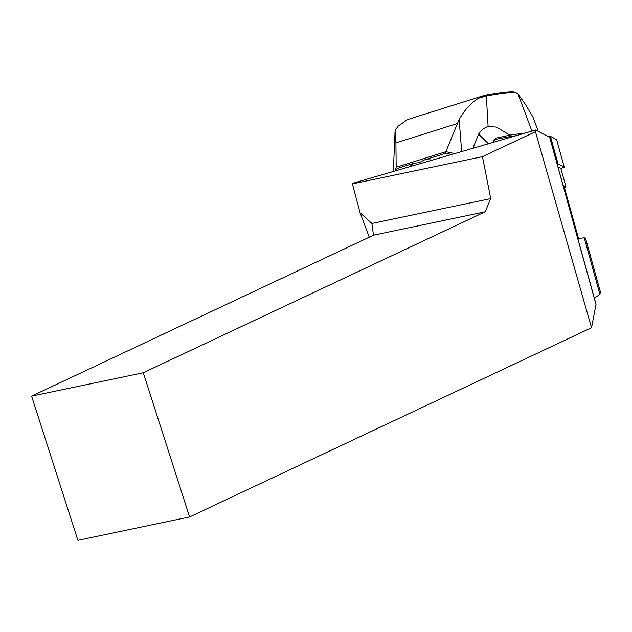 <?xml version="1.0" encoding="UTF-8"?>
<svg xmlns="http://www.w3.org/2000/svg" width="632" height="632" viewBox="0 0 632 632"><rect width="100%" height="100%" fill="white"/><g stroke="black" fill="none" stroke-linecap="round" stroke-linejoin="round"><path stroke-width="0.95" d="M369.254 237.19L360.066 212.739L352.395 183.888L354.742 182.727L535.794 129.963L535.454 131.709L591.528 327.732L189.584 516.944L143.29 372.754L485.194 211.799L373.504 235.183L31.6 396.138L77.894 540.328L189.584 516.944M596.055 304.34L549.872 137.594A50.015 2.899 164.5 0 0 549.737 137.444L535.794 129.963M596.047 304.316L591.528 327.732M578.533 238.58L564.281 187.08L563.452 186.63M352.395 183.888L482.461 156.657L535.454 131.709M360.066 212.739L371.885 223.475L490.716 198.598L482.461 156.657M490.716 198.598L485.194 211.799M577.853 238.627L584.245 237.774L585.58 238.501A9.757 0.569 -15.5 0 1 585.611 238.525A9.757 0.569 -15.5 0 1 585.603 238.564M143.29 372.754L31.6 396.138M600.361 291.85L599.926 294.394L594.325 298.091M373.504 235.183L371.885 223.475M599.926 294.394L584.245 237.774M454.764 153.576L445.876 151.68L459.132 119.44C464.694 109.826 471.164 102.755 478.558 98.237L486.008 95.045A208.086 12.055 -15.5 0 1 513.066 91.672L515.143 92.201M407.49 119.614L398.223 126.06A60.988 31.331 72.5 0 0 395.071 131.093L395.932 142.871L396.177 167.275L445.876 151.68M451.698 154.477L445.757 153.22L424.475 159.912L419.293 162.606L413.47 163.38A22.87 13.604 -171.2 0 0 410.097 166.595M396.572 170.537L397.188 168.507L413.47 163.38M395.055 170.98L396.177 167.275M397.188 168.507L396.256 167.298M445.9 151.712L445.757 153.22M538.195 131.251L532.831 116.778L525.287 104.225L518.106 94.121L516.549 92.944L514.503 92.414A209.303 12.127 164.5 0 0 487.296 95.803L486.356 95.993L488.102 126.558C484.578 127.498 481.41 130.018 478.59 134.118L472.902 148.291M486.356 95.993L478.558 98.237M488.102 126.558L496.349 127.072L509.913 135.137A213.087 12.348 -15.5 0 1 524.481 133.265M516.028 135.722A211.87 12.277 164.5 0 0 509.329 136.717L495.512 139.388L493.323 141.631A181.755 112.417 134.4 0 1 493.047 142.421A182.972 113.168 -45.6 0 0 493.584 140.857L496.144 138.076L509.913 135.137M393.341 171.477L395.071 131.093M509.329 136.717L509.202 135.477M495.125 139.506L496.144 138.076M493.323 141.631L493.584 140.857M563.144 185.508L566.019 187.048L564.431 187.633M557.977 166.84L560.853 168.389L566.011 187.04M560.876 168.475L564.289 167.243L558.056 163.893L550.417 136.315L548.276 136.662M557.179 163.988L558.056 163.893M550.417 136.315L556.65 139.664L564.289 167.243M549.737 137.444L596.055 304.695M600.4 291.984L585.58 238.501M461.676 151.561L459.132 119.44M395.932 142.871L457.165 123.603M432.399 160.094A22.87 13.604 -171.2 0 0 424.475 159.912M531.899 131.101L518.106 94.121M488.441 143.764L478.59 134.118M514.503 92.414L513.066 91.672M487.296 95.803L486.008 95.045M549.627 137.389L549.366 136.441M564.273 167.227L556.634 139.648M578.541 238.58L564.281 187.08M585.611 238.525L600.392 291.913M483.828 95.582L407.64 119.559M532.918 116.952L538.227 131.266M515.167 92.217L516.557 92.944M566.019 187.048L560.853 168.389"/></g></svg>
